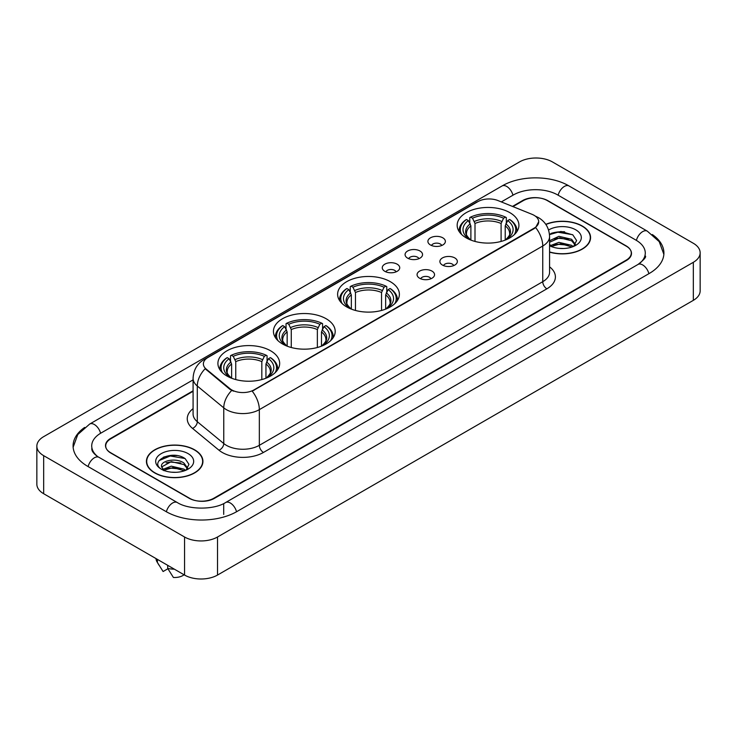 <?xml version="1.0" encoding="UTF-8"?>
<svg xmlns="http://www.w3.org/2000/svg" width="737" height="737" viewBox="0 0 737 737"><rect width="100%" height="100%" fill="white"/><g stroke="black" fill="none" stroke-linecap="round" stroke-linejoin="round"><path stroke-width="1.11" d="M390.334 281.691A30.88 17.826 0 0 0 356.68 277.821A30.88 17.826 0 0 0 337.62 294.293A30.88 17.826 0 0 0 346.666 306.896A30.88 17.826 0 0 0 380.32 310.765A30.88 17.826 0 0 0 399.38 294.293A30.88 17.826 0 0 0 390.334 281.691M326.15 318.743A30.88 17.826 0 0 0 292.506 314.883A30.88 17.826 0 0 0 273.436 331.346A30.88 17.826 0 0 0 282.483 343.958A30.88 17.826 0 0 0 316.136 347.818A30.88 17.826 0 0 0 335.197 331.346A30.88 17.826 0 0 0 326.15 318.743M270.617 350.803A30.88 17.826 0 0 0 236.973 346.943A30.88 17.826 0 0 0 217.912 363.405A30.88 17.826 0 0 0 226.95 376.017A30.88 17.826 0 0 0 260.603 379.877A30.88 17.826 0 0 0 279.664 363.405A30.88 17.826 0 0 0 270.617 350.803M509.884 212.671A30.88 17.826 0 0 0 476.231 208.801A30.88 17.826 0 0 0 457.17 225.273A30.88 17.826 0 0 0 466.217 237.876A30.88 17.826 0 0 0 499.861 241.745A30.88 17.826 0 0 0 518.922 225.273A30.88 17.826 0 0 0 509.884 212.671M430.454 244.97A8.743 5.048 180 0 1 428.722 243.542A8.743 5.048 180 0 1 431.615 237.268A8.743 5.048 180 0 1 442.817 237.83A8.743 5.048 180 0 1 444.549 243.542A8.743 5.048 180 0 1 430.454 244.97M441.749 245.485A5.242 3.031 0 0 0 440.348 244.011A5.242 3.031 0 0 0 435.18 243.247A5.242 3.031 0 0 0 431.523 245.485M407.635 258.143A8.743 5.048 180 0 1 405.903 256.716A8.743 5.048 180 0 1 408.795 250.442A8.743 5.048 180 0 1 419.998 251.004A8.743 5.048 180 0 1 421.73 256.716A8.743 5.048 180 0 1 407.635 258.143M418.929 258.669A5.242 3.031 0 0 0 417.52 257.195A5.242 3.031 0 0 0 412.361 256.421A5.242 3.031 0 0 0 408.703 258.669M384.815 271.317A8.743 5.048 180 0 1 383.083 269.889A8.743 5.048 180 0 1 385.976 263.616A8.743 5.048 180 0 1 397.169 264.187A8.743 5.048 180 0 1 398.91 269.889A8.743 5.048 180 0 1 384.815 271.317M396.11 271.842A5.242 3.031 0 0 0 394.7 270.368A5.242 3.031 0 0 0 389.532 269.604A5.242 3.031 0 0 0 385.875 271.842M442.449 265.062A8.743 5.048 180 0 1 440.708 263.634A8.743 5.048 180 0 1 443.61 257.37A8.743 5.048 180 0 1 454.803 257.932A8.743 5.048 180 0 1 456.535 263.634A8.743 5.048 180 0 1 442.449 265.062M453.743 265.587A5.242 3.031 0 0 0 452.334 264.113A5.242 3.031 0 0 0 447.166 263.349A5.242 3.031 0 0 0 443.508 265.587M419.62 278.236A8.743 5.048 180 0 1 417.888 276.808A8.743 5.048 180 0 1 420.781 270.543A8.743 5.048 180 0 1 431.983 271.105A8.743 5.048 180 0 1 433.715 276.808A8.743 5.048 180 0 1 419.62 278.236M430.915 278.761A5.242 3.031 0 0 0 429.514 277.287A5.242 3.031 0 0 0 424.346 276.522A5.242 3.031 0 0 0 420.689 278.761M532.003 214.31A15.726 9.084 180 0 1 534.104 215.333A15.726 9.084 180 0 1 538.71 221.754A15.726 9.084 180 0 1 534.104 228.175L253.979 389.901A15.726 9.084 180 0 1 229.972 388.694L206.222 369.108A15.726 9.084 180 0 1 203.375 363.903A15.726 9.084 180 0 1 207.981 357.473L477.935 201.616A15.726 9.084 180 0 1 498.083 200.602L532.003 214.31M193.085 391.292L110.826 438.782A17.476 10.088 0 0 0 105.704 445.913A17.476 10.088 0 0 0 110.826 453.052L189.096 498.24A17.476 10.088 0 0 0 213.813 498.24L626.174 260.161A17.476 10.088 0 0 0 631.296 253.031A17.476 10.088 0 0 0 626.174 245.891L547.904 200.704A17.476 10.088 0 0 0 523.187 200.704L512.952 206.609M639.467 263.551A31.461 18.167 0 0 0 645.28 253.031A31.461 18.167 0 0 0 636.059 240.188L557.789 195.001A31.461 18.167 0 0 0 513.302 195.001L501.326 201.91M193.085 379.868L100.941 433.07A31.461 18.167 0 0 0 91.72 445.913A31.461 18.167 0 0 0 97.533 456.433M184.563 537.006A23.308 13.45 0 0 0 217.516 537.006L693.324 262.308A23.308 13.45 0 0 0 700.15 252.791A23.308 13.45 0 0 0 693.324 243.274L552.437 161.937A23.308 13.45 0 0 0 519.484 161.937L43.676 436.645A23.308 13.45 0 0 0 36.85 446.152A23.308 13.45 0 0 0 43.676 455.669L184.563 537.006L184.563 575.063A23.308 13.45 0 0 0 217.516 575.063L693.324 300.355A23.308 13.45 0 0 0 700.15 290.848L700.15 252.791M36.85 446.152L36.85 484.209A23.308 13.45 0 0 0 43.676 493.726L184.563 575.063M84.663 427.414A50.107 28.927 0 0 0 73.083 445.913A50.107 28.927 0 0 0 87.758 466.374L166.028 511.561A50.107 28.927 0 0 0 236.881 511.561L649.242 273.482A50.107 28.927 0 0 0 663.917 253.031A50.107 28.927 0 0 0 652.337 234.532M549.581 252.128A28.255 16.315 0 0 0 590.577 237.572A28.255 16.315 0 0 0 582.304 226.038A28.255 16.315 0 0 0 545.795 224.334M194.66 449.837A28.255 16.315 0 0 0 163.863 446.309A28.255 16.315 0 0 0 146.423 461.371A28.255 16.315 0 0 0 154.696 472.914A28.255 16.315 0 0 0 185.494 476.443A28.255 16.315 0 0 0 202.933 461.371A28.255 16.315 0 0 0 194.66 449.837M538.71 221.754L535.633 227.54L534.104 228.645L252.211 391.172A20.387 11.774 60 0 1 259.332 409.643A23.308 13.45 180 0 1 226.379 409.643A23.308 13.45 180 0 1 223.762 407.847L197.295 386.022A23.308 13.45 180 0 1 193.085 378.311L193.085 413.982A23.308 13.45 0 0 0 197.295 421.702L223.762 443.527A23.308 13.45 0 0 0 226.379 445.323A23.308 13.45 0 0 0 259.332 445.323L542.754 281.691A23.308 13.45 0 0 0 549.581 272.174L549.581 236.503A23.308 13.45 180 0 1 542.754 246.011A20.387 11.774 -120 0 0 535.633 227.54M233.5 391.172L229.972 389.385L205.162 368.721A20.387 13.635 129.5 0 0 197.295 386.022L197.295 421.702A5.822 3.897 -50.5 0 1 192.523 428.39A29.13 16.822 180 0 1 193.085 408.648M193.085 390.813L110.614 438.423A17.476 10.088 0 0 0 105.502 445.563A17.476 10.088 0 0 0 110.614 452.693L189.713 498.359A17.476 10.088 0 0 0 214.43 498.359L626.386 260.52A17.476 10.088 0 0 0 631.498 253.39A17.476 10.088 0 0 0 626.386 246.25L547.287 200.584A17.476 10.088 0 0 0 522.57 200.584L512.473 206.415M177.009 455.604A23.308 13.45 0 0 0 163.365 457.226M564.653 231.796A23.308 13.45 0 0 0 551.018 233.417M549.581 251.943A27.96 16.15 0 0 0 590.291 237.572A27.96 16.15 0 0 0 582.101 226.158A27.96 16.15 0 0 0 545.905 224.499M559.143 248.378L563.584 248.516M550.428 245.596L558.913 242.362L571.636 245.338L573.174 246.573M551.055 246.536L560.737 243.8L571.636 246.849M549.581 244.242L551.331 246.517M549.581 240.732L558.913 236.319L571.636 239.295L575.422 244.518M549.581 242.224L559.715 237.793L571.636 240.796L575.118 244.914M549.581 245.707A18.996 10.963 0 0 0 575.754 245.329A18.996 10.963 0 0 0 575.754 229.815A18.996 10.963 0 0 0 548.568 230.008M573.626 246.388L576.601 240.538L572.833 234.873L560.995 231.473L549.461 234.255M549.498 234.615L557.881 232.201L572.585 234.698M553.69 239L557.881 238.235L568.467 239.166M553.644 245.053L557.881 244.279L568.448 245.2M154.899 472.795A27.96 16.15 0 0 0 185.374 476.295A27.96 16.15 0 0 0 202.638 461.371A27.96 16.15 0 0 0 194.448 449.957A27.96 16.15 0 0 0 163.973 446.456A27.96 16.15 0 0 0 146.709 461.371A27.96 16.15 0 0 0 154.899 472.795M171.491 472.187L175.931 472.316M162.785 469.405L171.27 466.162L183.992 469.137L185.531 470.381M163.411 470.344L173.094 467.608L183.992 470.648M161.504 466.208L163.688 470.317M161.523 466.576C160.178 460.736 176.207 457.29 183.992 463.103L187.769 468.327M161.587 466.963L171.242 461.648L183.992 464.605L187.474 468.714M185.982 470.188L188.958 464.347L185.19 458.672C171.859 449.091 148.174 461.721 161.854 469.46L162.536 469.874M188.11 453.623A18.996 10.963 0 0 0 161.246 453.623A18.996 10.963 0 0 0 161.246 469.128A18.996 10.963 0 0 0 188.11 469.128A18.996 10.963 0 0 0 188.11 453.623M156.032 558.591A18.646 10.76 0 0 0 157.055 561.926A18.646 10.76 0 0 0 157.396 562.451L163.098 571.525L167.898 568.752M157.396 562.451L157.396 559.374M163.973 470.703L161.569 466.871M167.695 565.325L167.695 568.393L173.398 577.467A11.654 6.725 0 0 0 184.057 574.768M167.695 568.393A18.646 10.76 0 0 0 174.365 569.176M159.072 460.579L170.229 456L184.932 458.506M166.046 462.799L170.229 462.044L180.823 462.974M165.991 468.861L170.229 468.087L180.805 469.008M470.888 240.096L470.888 225.863L468.391 220.584A25.049 14.464 0 0 0 468.391 238.521L467.921 238.797M469.782 222.97L469.782 217.581L470.611 217.102A27.73 16.011 0 0 1 505.49 217.102L503.583 218.207A25.049 14.464 0 0 0 472.518 218.207L475.006 223.486L475.006 241.432M501.096 241.432L501.096 223.486L503.583 218.207M461.721 234.587A27.73 16.011 0 0 1 466.484 219.488L465.664 219.958A28.9 16.684 0 0 0 459.151 230.506A28.9 16.684 0 0 0 459.225 231.658M505.49 217.102L506.319 217.581L506.319 222.97M466.484 219.488L468.391 220.584M472.518 218.207L470.611 217.102M468.391 238.521L470.685 240.013M516.877 231.658A28.9 16.684 0 0 0 516.941 230.506A28.9 16.684 0 0 0 510.437 219.958L509.608 219.488A27.73 16.011 0 0 1 514.371 234.587M508.171 238.797L507.701 238.521A25.049 14.464 0 0 0 507.701 220.584L509.608 219.488M505.416 240.013L507.701 238.521M507.701 220.584L505.214 225.863L505.214 240.096M351.337 309.116L351.337 294.883L348.85 289.604A25.049 14.464 0 0 0 348.85 307.541L348.38 307.817M350.232 291.99L350.232 286.601L351.061 286.131A27.73 16.011 0 0 1 385.939 286.131L384.032 287.227A25.049 14.464 0 0 0 352.968 287.227L355.455 292.506L355.455 310.452M381.545 310.452L381.545 292.506L384.032 287.227M342.18 303.607A27.73 16.011 0 0 1 346.943 288.508L346.114 288.978A28.9 16.684 0 0 0 339.6 299.526A28.9 16.684 0 0 0 339.674 300.678M385.939 286.131L386.768 286.601L386.768 291.99M346.943 288.508L348.85 289.604M352.968 287.227L351.061 286.131M348.85 307.541L351.134 309.033M397.326 300.678A28.9 16.684 0 0 0 397.4 299.526A28.9 16.684 0 0 0 390.886 288.978L390.057 288.508A27.73 16.011 0 0 1 394.82 303.607M388.62 307.817L388.15 307.541A25.049 14.464 0 0 0 388.15 289.604L390.057 288.508M385.866 309.033L388.15 307.541M388.15 289.604L385.663 294.883L385.663 309.116M287.154 346.169L287.154 331.936L284.666 326.657A25.049 14.464 0 0 0 284.666 344.603L284.196 344.87M286.048 329.052L286.048 323.654L286.877 323.184A27.73 16.011 0 0 1 321.756 323.184L319.849 324.28A25.049 14.464 0 0 0 288.784 324.28L291.272 329.559L291.272 347.505M317.361 347.505L317.361 329.559L319.849 324.28M277.996 340.669A27.73 16.011 0 0 1 282.759 325.561L281.93 326.03A28.9 16.684 0 0 0 275.417 336.579A28.9 16.684 0 0 0 275.491 337.739M321.756 323.184L322.585 323.654L322.585 329.052M282.759 325.561L284.666 326.657M288.784 324.28L286.877 323.184M284.666 344.603L286.951 346.086M333.142 337.739A28.9 16.684 0 0 0 333.216 336.579A28.9 16.684 0 0 0 326.703 326.03L325.874 325.561A27.73 16.011 0 0 1 330.637 340.669M324.437 344.87L323.967 344.603A25.049 14.464 0 0 0 323.967 326.657L325.874 325.561M321.682 346.086L323.967 344.603M323.967 326.657L321.479 331.936L321.479 346.169M231.621 378.228L231.621 363.995L229.133 358.726A25.049 14.464 0 0 0 229.133 376.662L228.663 376.929M230.515 361.112L230.515 355.713L231.344 355.243A27.73 16.011 0 0 1 266.223 355.243L264.325 356.34A25.049 14.464 0 0 0 233.251 356.34L235.748 361.618L235.748 379.564M261.828 379.564L261.828 361.618L264.325 356.34M222.463 372.729A27.73 16.011 0 0 1 227.226 357.62L226.397 358.09A28.9 16.684 0 0 0 219.893 368.638A28.9 16.684 0 0 0 219.958 369.799M266.223 355.243L267.052 355.713L267.052 361.112M227.226 357.62L229.133 358.726M233.251 356.34L231.344 355.243M229.133 376.662L231.418 378.145M277.609 369.799A28.9 16.684 0 0 0 277.683 368.638A28.9 16.684 0 0 0 271.179 358.09L270.35 357.62A27.73 16.011 0 0 1 275.113 372.729M268.913 376.929L268.443 376.662A25.049 14.464 0 0 0 268.443 358.726L270.35 357.62M266.149 378.145L268.443 376.662M268.443 358.726L265.946 363.995L265.946 378.228M206.222 369.108L206.222 369.799M229.972 388.694L229.972 389.385M253.979 389.901L253.979 390.37M534.104 228.175L534.104 228.645M236.531 511.764A9.323 5.38 -120 0 0 230.294 502.993A9.323 5.38 -120 0 0 225.633 502.533C214.163 509.949 188.736 509.949 177.276 502.533L99.007 457.345C98.076 457.004 93.535 453.909 92.107 450.629L91.72 448.769M166.378 511.764A9.323 5.38 -60 0 1 172.615 502.993A9.323 5.38 -60 0 1 177.276 502.533M88.108 466.576A9.323 5.38 -60 0 1 94.345 457.806A9.323 5.38 -60 0 1 99.007 457.345M73.129 447.23L77.772 434.554L89.684 424.051A9.323 5.38 60 0 1 94.345 424.512A9.323 5.38 60 0 1 100.591 433.282M89.684 424.051L502.054 185.973A9.323 5.38 60 0 1 506.706 186.433A9.323 5.38 60 0 1 512.952 195.194M502.054 185.973C520.23 175.157 550.861 175.157 569.047 185.973A9.323 5.38 120 0 0 564.385 186.433A9.323 5.38 120 0 0 558.139 195.194M663.871 254.339L659.228 241.662L647.316 231.16A9.323 5.38 120 0 0 642.655 231.621A9.323 5.38 120 0 0 636.409 240.391M648.892 273.685A9.323 5.38 -120 0 0 642.655 264.924A9.323 5.38 -120 0 0 637.993 264.463L225.633 502.533M217.516 575.063L217.516 537.006M43.676 493.726L43.676 455.669M693.324 300.355L693.324 262.308M223.698 514.417L223.698 503.951M263.45 452.454A5.822 3.363 60 0 1 259.332 445.323L259.332 409.643L542.754 246.011L542.754 281.691A5.822 3.363 60 0 0 546.872 288.821L263.45 452.454A29.13 16.822 180 0 1 222.261 452.454A29.13 16.822 180 0 1 218.99 450.215L192.523 428.39M549.581 236.503C549.185 228.12 545.5 221.837 538.535 217.655L535.587 216.217A20.387 9.553 112 0 0 535.32 216.116M206.249 358.67A20.387 11.774 -120 0 0 204.131 359.463C197.166 363.645 193.481 369.928 193.085 378.311M204.131 359.463L476.222 202.371A20.387 11.774 60 0 1 477.769 201.717M231.713 390.463A20.387 13.635 129.5 0 0 223.762 407.847L223.762 443.527A5.822 3.897 -50.5 0 1 218.99 450.215M549.581 266.84A29.13 16.822 180 0 1 546.872 288.821M470.888 225.863A21.557 12.446 0 0 0 466.493 233.389C465.904 234.495 467.203 236.586 470.381 239.663M501.096 223.486A21.557 12.446 0 0 0 475.006 223.486M470.28 223.827A22.405 12.934 0 0 0 470.28 239.589M501.704 221.45A22.405 12.934 0 0 0 474.398 221.45M505.822 239.589A22.405 12.934 0 0 0 505.822 223.827M505.711 239.663C508.899 236.586 510.188 234.504 509.608 233.389A21.557 12.446 0 0 0 505.214 225.863M351.337 294.883A21.557 12.446 0 0 0 346.943 302.41C346.353 303.515 347.652 305.606 350.83 308.683M381.545 292.506A21.557 12.446 0 0 0 355.455 292.506M350.729 292.847A22.405 12.934 0 0 0 350.729 308.61M382.153 290.47A22.405 12.934 0 0 0 354.847 290.47M386.271 308.61A22.405 12.934 0 0 0 386.271 292.847M386.17 308.683C389.348 305.615 390.647 303.524 390.057 302.41A21.557 12.446 0 0 0 385.663 294.883M287.154 331.936A21.557 12.446 0 0 0 282.759 339.471C282.17 340.568 283.469 342.659 286.656 345.736M317.361 329.559A21.557 12.446 0 0 0 291.272 329.559M286.546 329.909A22.405 12.934 0 0 0 286.546 345.671M317.969 327.523A22.405 12.934 0 0 0 290.664 327.523M322.087 345.671A22.405 12.934 0 0 0 322.087 329.909M321.986 345.736C325.164 342.668 326.463 340.577 325.874 339.471A21.557 12.446 0 0 0 321.479 331.936M231.621 363.995A21.557 12.446 0 0 0 227.226 371.531C226.637 372.627 227.936 374.718 231.123 377.795M261.828 361.618A21.557 12.446 0 0 0 235.748 361.618M231.013 361.968A22.405 12.934 0 0 0 231.013 377.731M262.436 359.592A22.405 12.934 0 0 0 235.14 359.592M266.554 377.731A22.405 12.934 0 0 0 266.554 361.968M266.453 377.795C269.631 374.728 270.93 372.636 270.341 371.531A21.557 12.446 0 0 0 265.946 363.995M645.28 255.886C646.579 256.826 644.147 259.682 637.993 264.463M569.047 185.973L647.316 231.16M476.222 202.371L479.962 200.63M590.291 239.903L590.291 237.572M202.638 463.711L202.638 461.371M158.943 565.095L157.055 561.926M146.709 463.711L146.709 461.371M459.151 231.556L459.151 230.506M516.941 231.556L516.941 230.506M339.6 300.576L339.6 299.526M397.4 300.576L397.4 299.526M275.417 337.629L275.417 336.579M333.216 337.629L333.216 336.579M219.893 369.688L219.893 368.638M277.683 369.688L277.683 368.638"/></g></svg>
